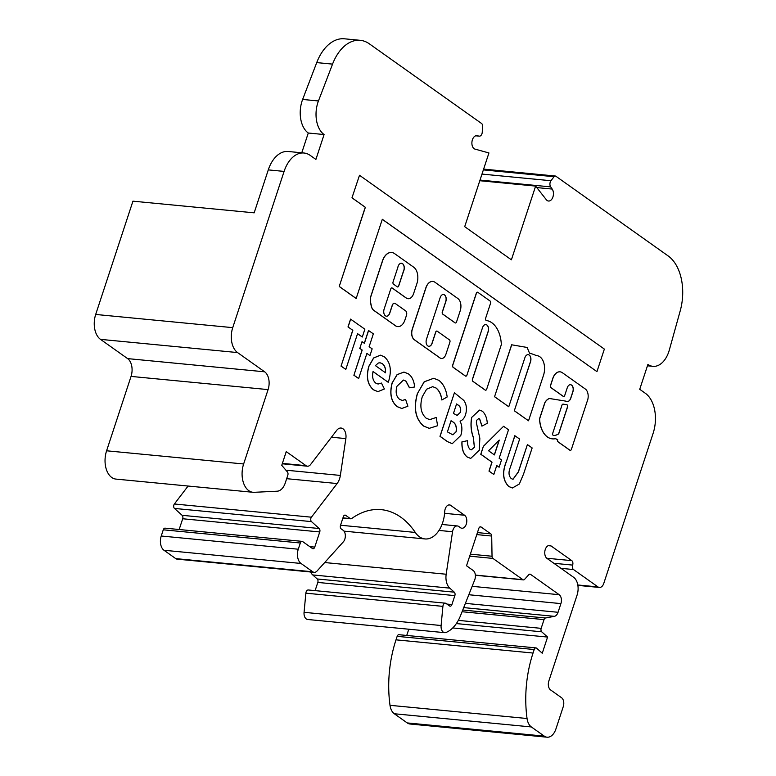 <?xml version="1.0" encoding="UTF-8"?>
<svg xmlns="http://www.w3.org/2000/svg" width="776" height="776" viewBox="0 0 776 776"><rect width="100%" height="100%" fill="white"/><g stroke="black" fill="none" stroke-linecap="round" stroke-linejoin="round"><path stroke-width="1.16" d="M527.408 444.58L532.142 447.936L523.596 473.932L519.357 483.991L512.412 487.988L508.843 486.523C502.945 480.596 502.12 472.322 506.359 461.701L514.798 435.695L519.639 439.061L510.317 467.414C508.319 472.215 508.649 475.96 511.306 478.627L513.014 479.316L518.426 471.895L527.408 444.58L518.32 471.876L512.965 479.306M506.359 461.701L514.905 435.705M508.843 486.523L508.736 486.513C502.838 480.587 502.014 472.312 506.253 461.691M512.354 487.978L508.736 486.513M483.477 446.355L503.585 426.286L508.513 429.788L499.143 458.276L501.509 459.955L499.123 467.22L496.756 465.542L493.817 474.475L489.084 471.119L492.023 462.186L480.877 454.27L483.37 446.336L503.585 426.286M488.579 450.778L494.419 454.92L499.288 440.089L488.579 450.778M499.123 467.22L496.737 465.59M493.817 474.475L488.987 471.11L491.926 462.176L480.771 454.261L483.37 446.336M494.322 454.862L499.133 440.254M482.012 426.131L479.684 418.972L478.743 418.584L476.619 420.311L476.367 422.716L479.84 438.314L479.287 450.245L470.722 458.412L467.288 457.025C463.495 454.009 461.739 448.945 462.03 441.854L467.55 440.681C467.375 444.493 468.2 447.374 470.033 449.323L471.342 449.847L474.398 447.335L473.379 437.344C471.061 431.068 470.518 424.394 471.76 417.333L479.607 410.106L482.313 411.193C485.233 413.753 486.891 417.779 487.309 423.298L481.906 426.121L479.587 418.962L478.685 418.584M471.76 417.333L479.558 410.097M474.398 447.335L473.273 437.325C470.954 431.058 470.421 424.385 471.662 417.323M471.294 449.847L474.301 447.325M467.55 440.681L462.03 441.854M467.288 457.025L467.181 457.015C463.388 453.999 461.633 448.935 461.933 441.845M470.663 458.412L467.181 457.015M447.5 441.602L440.089 436.335L454.416 392.763L463.757 400.358C466.541 404.199 467.133 408.971 465.551 414.685C464.329 418.186 462.496 420.34 460.052 421.145C462.205 425.423 462.447 430.205 460.798 435.481L452.253 443.688L447.393 441.592L439.982 436.325L454.416 392.763M456.579 403.947L453.456 413.443L457.142 415.393L460.469 412.376C461.167 408.748 460.362 406.285 458.063 404.994L456.579 403.947M451.069 420.708L447.393 431.873L452.903 434.841L456.162 431.815C456.948 426.616 455.628 423.172 452.195 421.504L451.069 420.708M457.083 415.393L460.372 412.366C461.06 408.739 460.255 406.275 457.956 404.985L456.56 403.995M452.195 443.678L447.393 441.592M452.854 434.832L456.055 431.805C456.841 426.606 455.522 423.162 452.088 421.494L451.05 420.757M441.932 399.989C441.127 394.47 439.167 390.474 436.054 388L432.698 386.671L426.625 389.193L422.28 396.711C419.554 406.285 420.873 413.453 426.218 418.225L429.749 419.641L436.18 417.478L437.625 425.704L429.254 428.333L423.667 426.063C415.461 418.894 413.414 407.992 417.536 393.374L424.268 381.821L433.687 378.29L438.809 380.308C443.271 383.683 446.064 389.232 447.199 396.963L441.825 399.98C441.02 394.46 439.061 390.464 435.947 387.99L432.649 386.661M417.536 393.374L424.162 381.811L433.629 378.29M423.667 426.063L423.57 426.053C415.354 418.885 413.307 407.982 417.43 393.364M429.196 428.333L423.57 426.053M436.18 417.478L429.691 419.632M409.544 387.787L405.935 381.094L403.433 380.056L396.953 386.273C395.333 392.2 396.226 396.555 399.611 399.339L402.356 400.464L405.586 399.446L407.895 406.226L401.774 408.477L397.322 406.673C391.143 401.667 389.445 393.733 392.229 382.869L397.166 374.643L403.957 372.082L408.302 373.809C411.92 376.331 414.035 380.735 414.636 387.001L409.437 387.777L405.829 381.084L403.384 380.056M392.229 382.869L397.06 374.633L403.908 372.082M397.322 406.673L397.215 406.663C391.036 401.658 389.339 393.723 392.132 382.859M401.725 408.467L397.215 406.663M405.586 399.446L402.308 400.455M388.737 380.841L388.233 382.306L373.043 371.52C371.966 376.864 372.897 380.744 375.836 383.15L378.087 384.042L381.452 383.053L384.392 388.98L377.931 391.628L373.586 389.824C367.601 384.76 366.039 376.942 368.901 366.379L373.692 357.988L380.434 355.175L384.207 356.708C390.338 361.965 391.851 370.006 388.737 380.841M375.4 365.612L385.536 372.81C385.837 368.513 384.78 365.467 382.384 363.682L380.104 362.78L378.378 362.993L375.4 365.612M388.233 382.306L373.033 371.578M378.028 384.042L381.452 383.053M377.883 391.628L373.479 389.814C367.504 384.75 365.942 376.932 368.794 366.369L373.586 357.978L380.376 355.175M385.43 372.8C385.73 368.503 384.673 365.457 382.277 363.672L380.056 362.77M364.303 343.264L368.503 330.469L373.343 333.845L369.124 346.688L372.16 348.851L369.958 355.553L366.902 353.449M369.958 355.553L366.912 353.39L358.648 378.533L353.924 375.177L362.188 350.034L359.821 348.356L362.023 341.653L364.39 343.332L368.61 330.479M362.023 341.653L359.821 348.356M362.188 350.034L359.715 348.346M353.924 375.177L362.082 350.024M358.648 378.533L353.817 375.157M362.295 337.017L357.561 333.661L345.805 369.415L341.081 366.059L352.837 330.304L347.997 326.938L350.568 319.12L364.865 329.199L362.295 337.017L357.552 333.719M348.104 326.948L350.674 319.13M352.837 330.304L347.997 326.938M341.081 366.059L352.731 330.295M345.805 369.415L340.974 366.049M596.948 371.636L604.358 349.084L359.501 175.269L351.974 197.822L365.263 207.25L339.219 286.48L356.155 298.508L382.316 219.288L596.948 371.636L382.296 219.336M359.501 175.269L351.974 197.822M352.081 197.831L365.263 207.25M365.37 207.26L339.219 286.48M339.316 286.49L356.262 298.517M427.77 345.892A5.093 3.191 -84.5 0 1 426.48 339.219L440.176 297.567A5.093 3.191 -84.5 0 1 443.484 294.502A5.093 3.191 -84.5 0 1 445.822 301.573L442.417 311.923A1.698 1.067 95.5 0 0 442.853 314.144L455.085 322.835A1.698 1.067 95.5 0 0 455.434 322.971A1.698 1.067 95.5 0 0 456.54 321.943L460.216 310.759A9.351 5.859 95.5 0 0 457.85 298.508L434.996 282.28A10.544 6.606 95.5 0 0 432.824 281.445A10.544 6.606 95.5 0 0 425.966 287.799L412.357 329.199A8.051 5.044 95.5 0 0 414.394 339.743L440.021 357.93A6.858 4.297 95.5 0 0 441.428 358.473A6.858 4.297 95.5 0 0 445.89 354.351L449.905 342.119A1.698 1.067 95.5 0 0 449.479 339.898L437.237 331.207A1.698 1.067 95.5 0 0 436.888 331.08A1.698 1.067 95.5 0 0 435.782 332.099L432.125 343.235A5.093 3.191 -84.5 0 1 428.818 346.3A5.093 3.191 -84.5 0 1 427.77 345.892M443.435 294.492A5.093 3.191 -84.5 0 1 445.715 301.563L442.31 311.913A1.698 1.067 95.5 0 0 442.747 314.135L454.978 322.826A1.698 1.067 95.5 0 0 455.328 322.962A1.698 1.067 95.5 0 0 455.386 322.962M432.775 281.445A10.544 6.606 95.5 0 0 432.727 281.436A10.544 6.606 95.5 0 0 425.869 287.789L412.25 329.189A8.051 5.044 95.5 0 0 414.287 339.733L439.914 357.92A6.858 4.297 95.5 0 0 441.331 358.464A6.858 4.297 95.5 0 0 441.379 358.464M436.839 331.071A1.698 1.067 95.5 0 0 436.781 331.061A1.698 1.067 95.5 0 0 435.685 332.089L432.019 343.225A5.093 3.191 -84.5 0 1 428.759 346.29M385.41 315.813A5.093 3.191 -84.5 0 1 384.12 309.139L390.774 288.915A1.698 1.067 -84.5 0 1 391.88 287.896A1.698 1.067 -84.5 0 1 392.22 288.032L406.343 298.052A8.487 5.316 95.5 0 0 408.089 298.721A8.487 5.316 95.5 0 0 413.608 293.609L416.877 283.667A12.581 7.886 95.5 0 0 413.695 267.186L394.567 253.606A14.046 8.798 95.5 0 0 391.676 252.491A14.046 8.798 95.5 0 0 382.549 260.949L371.054 295.899A8.487 5.316 95.5 0 0 370.627 302.378L371.277 305.725A8.487 5.316 95.5 0 0 373.857 310.371L395.498 325.736A11.048 6.916 95.5 0 0 397.768 326.609A11.048 6.916 95.5 0 0 404.946 319.954L406.478 315.308A3.395 2.124 95.5 0 0 405.615 310.856L395.265 303.513A3.395 2.124 95.5 0 0 394.567 303.241A3.395 2.124 95.5 0 0 392.355 305.288L389.765 313.155A5.093 3.191 -84.5 0 1 386.458 316.22A5.093 3.191 -84.5 0 1 385.41 315.813M397.816 267.497L393.063 281.93A1.698 1.067 95.5 0 0 393.5 284.152L397.264 286.829A1.698 1.067 95.5 0 0 397.613 286.965A1.698 1.067 95.5 0 0 398.719 285.937L403.462 271.503A5.228 3.269 95.5 0 0 404.083 266.216A5.228 3.269 95.5 0 0 401.483 263.248A5.228 3.269 95.5 0 0 397.816 267.497M394.509 303.241A3.395 2.124 95.5 0 0 394.46 303.232A3.395 2.124 95.5 0 0 392.249 305.278L389.659 313.145A5.093 3.191 -84.5 0 1 386.399 316.21M391.628 252.491A14.046 8.798 95.5 0 0 391.579 252.481A14.046 8.798 95.5 0 0 382.442 260.94L370.957 295.889A8.487 5.316 95.5 0 0 370.521 302.368L371.17 305.715A8.487 5.316 95.5 0 0 373.751 310.361L395.391 325.726A11.048 6.916 95.5 0 0 397.661 326.599A11.048 6.916 95.5 0 0 397.71 326.599M391.822 287.886A1.698 1.067 -84.5 0 1 392.123 288.012L406.236 298.042A8.487 5.316 95.5 0 0 407.982 298.712A8.487 5.316 95.5 0 0 408.04 298.721M397.555 286.955A1.698 1.067 95.5 0 0 398.612 285.927L403.355 271.493A5.228 3.269 95.5 0 0 403.986 266.246A5.228 3.269 95.5 0 0 401.435 263.239M486.077 320.391A1.698 1.067 -84.5 0 1 485.65 318.17L490.548 303.261A1.698 1.067 95.5 0 0 490.122 301.04L477.88 292.348A1.698 1.067 95.5 0 0 477.531 292.212A1.698 1.067 95.5 0 0 476.425 293.241L452.796 365.118A1.698 1.067 95.5 0 0 453.223 367.339L465.464 376.02A1.698 1.067 95.5 0 0 465.813 376.156A1.698 1.067 95.5 0 0 466.919 375.138L482.536 327.637A5.093 3.191 -84.5 0 1 485.844 324.572A5.093 3.191 -84.5 0 1 488.182 331.643L472.565 379.144A1.698 1.067 95.5 0 0 472.991 381.375L485.233 390.056A1.698 1.067 95.5 0 0 485.582 390.192A1.698 1.067 95.5 0 0 486.688 389.174L501.189 345.068A1.698 1.067 95.5 0 0 501.315 344.088A28.964 18.139 95.5 0 0 486.397 320.527A1.698 1.067 -84.5 0 1 486.077 320.391M485.795 324.562A5.093 3.191 -84.5 0 1 488.075 331.633L472.458 379.134A1.698 1.067 95.5 0 0 472.894 381.355L485.126 390.047A1.698 1.067 95.5 0 0 485.475 390.183A1.698 1.067 95.5 0 0 485.534 390.183M477.482 292.212A1.698 1.067 95.5 0 0 477.424 292.203A1.698 1.067 95.5 0 0 476.318 293.231L452.689 365.098A1.698 1.067 95.5 0 0 453.126 367.329L465.357 376.011A1.698 1.067 95.5 0 0 465.707 376.147A1.698 1.067 95.5 0 0 465.765 376.156M524.896 357.707A5.093 3.191 -84.5 0 1 528.204 354.642A5.093 3.191 -84.5 0 1 530.542 361.713L514.313 410.766L528.534 420.796L543.695 374.701A14.191 8.895 95.5 0 0 536.973 355.67A14.191 8.895 95.5 0 0 536.391 355.641A86.505 54.194 95.5 0 0 529.523 353.206L527.147 347.464L511.617 344.786L494.545 396.73L508.765 406.76L524.896 357.707M528.155 354.632A5.093 3.191 -84.5 0 1 530.435 361.703L514.313 410.766M514.41 410.776L528.534 420.796M536.924 355.66A14.191 8.895 95.5 0 0 536.866 355.65A14.191 8.895 95.5 0 0 536.361 355.631M511.723 344.796L494.545 396.73M494.642 396.74L508.765 406.76M552.764 433.163A1.698 1.067 95.5 0 0 553.191 435.385A1.698 1.067 95.5 0 0 553.54 435.52A1.698 1.067 95.5 0 0 553.618 435.52A20.574 12.882 95.5 0 0 558.274 434.133A1.698 1.067 95.5 0 0 558.924 433.221L567.518 407.08A1.698 1.067 95.5 0 0 566.781 404.723L563.114 404.131A1.698 1.067 95.5 0 0 563.075 404.131A1.698 1.067 95.5 0 0 561.97 405.15L552.764 433.163M547.487 436.975A23.969 15.016 95.5 0 0 552.415 438.867A23.969 15.016 95.5 0 0 555.315 438.702A1.698 1.067 -84.5 0 1 555.519 438.692A1.698 1.067 -84.5 0 1 555.868 438.828L557.682 439.604A1.698 1.067 95.5 0 0 558.109 441.825L569.943 450.225A1.698 1.067 95.5 0 0 570.292 450.361A1.698 1.067 95.5 0 0 571.398 449.343L587.025 401.813A8.895 5.577 95.5 0 0 585.628 389.232L562.474 372.8A11.097 6.945 95.5 0 0 560.078 371.83A11.097 6.945 95.5 0 0 552.638 379.26L550.611 385.449A1.698 1.067 95.5 0 0 551.038 387.67L563.279 396.352A1.698 1.067 95.5 0 0 563.628 396.488A1.698 1.067 95.5 0 0 564.724 395.469L567.256 387.777A5.093 3.191 -84.5 0 1 570.573 384.712A5.093 3.191 -84.5 0 1 572.901 391.783L570.845 398.04A5.723 3.579 -84.5 0 1 567.091 401.599A5.723 3.579 -84.5 0 1 565.917 401.153L549.466 398.505A12.28 7.692 95.5 0 0 545.13 402.278A1.698 1.067 95.5 0 0 544.917 402.744L539.776 418.38A1.698 1.067 95.5 0 0 539.65 419.36A23.969 15.016 95.5 0 0 547.487 436.975M549.466 398.505L549.36 398.495A12.28 7.692 95.5 0 0 545.033 402.269A1.698 1.067 95.5 0 0 544.81 402.734L539.669 418.371A1.698 1.067 95.5 0 0 539.543 419.35A23.969 15.016 95.5 0 0 547.381 436.966A23.969 15.016 95.5 0 0 552.308 438.857A23.969 15.016 95.5 0 0 552.357 438.867M555.471 438.692A1.698 1.067 -84.5 0 1 555.762 438.818L557.44 440.002A1.698 1.067 95.5 0 0 558.002 441.816L569.836 450.216A1.698 1.067 95.5 0 0 570.185 450.352A1.698 1.067 95.5 0 0 570.244 450.352M570.515 384.702A5.093 3.191 -84.5 0 1 572.795 391.773L570.748 398.03A5.723 3.579 -84.5 0 1 567.043 401.599M560.029 371.83A11.097 6.945 95.5 0 0 559.971 371.82A11.097 6.945 95.5 0 0 552.531 379.251L550.504 385.439A1.698 1.067 95.5 0 0 550.931 387.66L563.172 396.342A1.698 1.067 95.5 0 0 563.522 396.478A1.698 1.067 95.5 0 0 563.57 396.488M553.492 435.511A1.698 1.067 95.5 0 0 553.511 435.511A20.574 12.882 95.5 0 0 558.167 434.123A1.698 1.067 95.5 0 0 558.817 433.212L567.411 407.07A1.698 1.067 95.5 0 0 566.674 404.713L563.114 404.131M572.639 565.093A3.395 2.124 95.5 0 0 573.503 569.545L597.976 586.918A6.79 4.258 95.5 0 0 599.373 587.451A6.79 4.258 95.5 0 0 603.786 583.368L653.111 433.347A30.574 19.148 95.5 0 0 645.37 393.306L639.725 389.3L647.912 364.4A24.454 15.316 95.5 0 0 652.936 366.34A24.454 15.316 95.5 0 0 669.319 350.034L680.203 310.904A44.154 27.664 95.5 0 0 668.155 255.935L555.878 176.23A2.716 1.698 95.5 0 0 555.315 176.016A2.716 1.698 95.5 0 0 554.035 176.705L550.96 180.73A4.074 2.551 95.5 0 0 550.669 186.88L552.192 189.063A6.79 4.258 -84.5 0 1 552.987 196.764A6.79 4.258 -84.5 0 1 548.516 201.032A6.79 4.258 -84.5 0 1 547.119 200.499A6.79 4.258 -84.5 0 1 546.129 199.481L535.634 186.094L511.394 259.815L464.698 226.67L488.938 152.95L475.281 149.186A6.79 4.258 -84.5 0 1 474.126 148.682A6.79 4.258 -84.5 0 1 472.109 140.892A6.79 4.258 -84.5 0 1 476.823 135.693A6.79 4.258 -84.5 0 1 477.065 135.732L479.17 136.13A4.074 2.551 95.5 0 0 479.316 136.149A4.074 2.551 95.5 0 0 482.274 131.969L482.507 125.925A2.716 1.698 95.5 0 0 481.615 123.52L369.327 43.815A44.154 27.664 95.5 0 0 360.258 40.323A44.154 27.664 95.5 0 0 332.545 64.117L318.441 100.967A24.454 15.316 95.5 0 0 324.087 134.539L315.9 159.439L310.255 155.423A30.574 19.148 95.5 0 0 303.969 153.008A30.574 19.148 95.5 0 0 284.094 171.409L232.732 327.647A19.022 11.912 95.5 0 0 237.543 352.566L264.655 371.811A13.59 8.507 -84.5 0 1 268.089 389.6L243.635 463.98A20.38 12.765 95.5 0 0 248.795 490.675A20.38 12.765 95.5 0 0 252.976 492.285A20.38 12.765 95.5 0 0 254.14 492.314L277.197 491.198A13.59 8.507 95.5 0 0 285.248 483.002L287.809 475.222A2.716 1.698 95.5 0 0 287.401 471.924L281.746 465.319L286.247 451.622L306.035 465.668A6.79 4.258 95.5 0 0 307.432 466.211A6.79 4.258 95.5 0 0 310.623 464.494L336.687 430.379A9.273 5.81 -84.5 0 1 341.052 428.042A9.273 5.81 -84.5 0 1 345.853 438.605L340.354 475.426A13.444 8.42 -84.5 0 1 337.123 483.545L311.418 517.194A2.726 1.707 95.5 0 0 311.496 521.617L319.178 528.514A2.706 1.698 -84.5 0 1 319.741 531.958L314.755 547.099A2.706 1.698 -84.5 0 1 313 548.729A2.706 1.698 -84.5 0 1 312.437 548.516L302.65 541.57A2.726 1.707 95.5 0 0 302.087 541.357A2.726 1.707 95.5 0 0 300.322 542.996L298.275 549.214A10.883 6.819 95.5 0 0 301.03 563.463L312.786 571.805A6.79 4.258 95.5 0 0 314.183 572.339A6.79 4.258 95.5 0 0 317.064 571.01L343.293 541.92A6.8 4.258 95.5 0 0 343.099 530.25L341.188 528.893A2.706 1.698 -84.5 0 1 340.499 525.352L343.332 516.729A2.706 1.698 -84.5 0 1 345.097 515.099A2.706 1.698 -84.5 0 1 345.65 515.312L350.257 518.581A2.726 1.707 95.5 0 0 350.82 518.795A2.726 1.707 95.5 0 0 351.664 518.543A95.06 59.548 -84.5 0 1 381.259 509.657A95.06 59.548 -84.5 0 1 415.286 532.433A27.189 17.033 95.5 0 0 419.428 536.788A27.189 17.033 95.5 0 0 425.015 538.942A27.189 17.033 95.5 0 0 444.716 511.627A6.693 4.19 -84.5 0 1 449.566 504.904A6.693 4.19 -84.5 0 1 450.177 505.03L464.562 515.245A6.79 4.258 -84.5 0 1 466.58 523.034A6.79 4.258 -84.5 0 1 461.865 528.233A6.79 4.258 -84.5 0 1 460.469 527.699L458.761 526.477A6.79 4.258 95.5 0 0 457.365 525.944A6.79 4.258 95.5 0 0 452.544 531.735L446.181 574.24A13.599 8.517 95.5 0 0 449.789 588.13L454.29 592.175A2.706 1.698 -84.5 0 1 454.852 595.619L451.913 604.553A2.706 1.698 -84.5 0 1 450.158 606.182A2.706 1.698 -84.5 0 1 449.692 606.037L445.928 603.359A3.405 2.134 95.5 0 0 445.356 603.175A3.405 2.134 95.5 0 0 442.902 606.366L441.108 625.514A6.8 4.258 95.5 0 0 443.3 632.139A6.8 4.258 95.5 0 0 444.696 632.673A6.8 4.258 95.5 0 0 446.025 632.469A33.979 21.282 95.5 0 0 460.507 615.688L474.689 579.924A6.8 4.258 95.5 0 0 473.166 570.476L466.531 565.772L478.811 528.427A2.716 1.698 -84.5 0 1 480.577 526.797A2.716 1.698 -84.5 0 1 481.13 527.011L490.801 533.878A2.716 1.698 -84.5 0 1 491.703 536.041L492.032 556.247A2.716 1.698 95.5 0 0 492.925 558.41L522.878 579.672A2.716 1.698 95.5 0 0 523.431 579.885A2.716 1.698 95.5 0 0 524.595 579.352L528.815 574.677A2.716 1.698 -84.5 0 1 529.969 574.143A2.716 1.698 -84.5 0 1 530.522 574.356L559.186 594.697A6.79 4.258 -84.5 0 1 560.912 603.602L558.051 612.283A6.79 4.258 -84.5 0 1 554.394 616.338L545.489 617.997A2.716 1.698 95.5 0 0 544.034 619.617L541.163 628.347A2.716 1.698 95.5 0 0 541.716 631.809L547.584 637.067L542.259 653.247L536.653 648.212A2.716 1.698 95.5 0 0 535.964 647.902A2.716 1.698 95.5 0 0 534.198 649.531L533.044 653.043A95.108 59.577 95.5 0 0 527.049 718.508A13.59 8.507 95.5 0 0 531.347 726.947L544.277 736.123A13.59 8.507 95.5 0 0 547.061 737.2A13.59 8.507 95.5 0 0 555.897 729.023L563.269 706.616A6.79 4.258 95.5 0 0 561.543 697.711L550.553 689.913A6.79 4.258 -84.5 0 1 548.836 681.018L577.072 595.114A13.59 8.507 95.5 0 0 573.639 577.315L546.973 558.39A6.79 4.258 -84.5 0 1 544.965 550.601A6.79 4.258 -84.5 0 1 549.68 545.412A6.79 4.258 -84.5 0 1 551.067 545.945L571.776 560.641A3.395 2.124 -84.5 0 1 572.639 565.093L553.87 563.289M445.356 603.175L308.315 589.973A3.405 2.134 95.5 0 0 305.86 593.174L304.066 612.322A6.8 4.258 95.5 0 0 306.258 618.938A6.8 4.258 95.5 0 0 307.655 619.481L444.696 632.673M284.094 171.409L268.283 169.886L254.169 212.837L132.939 201.168L95.691 314.455A19.022 11.912 95.5 0 0 100.502 339.364L127.613 358.609A13.59 8.507 -84.5 0 1 131.047 376.409L106.593 450.788A20.38 12.765 95.5 0 0 111.754 477.482A20.38 12.765 95.5 0 0 115.934 479.093L252.976 492.285M535.964 647.902L398.922 634.7A2.716 1.698 95.5 0 0 397.157 636.339L396.002 639.841A95.108 59.577 95.5 0 0 390.008 705.316A13.59 8.507 95.5 0 0 394.305 713.755L407.235 722.931A13.59 8.507 95.5 0 0 410.019 724.008L547.061 737.2M268.283 169.886A30.574 19.148 -84.5 0 1 288.158 151.485L303.969 153.008M301.767 152.794L308.276 133.016A24.454 15.316 -84.5 0 1 302.63 99.444L316.724 62.604A44.154 27.664 -84.5 0 1 344.447 38.8L360.258 40.323M479.81 180.721L535.634 186.094M188.093 486.038L174.377 503.993A2.726 1.707 95.5 0 0 174.454 508.425L182.137 515.312A2.706 1.698 -84.5 0 1 182.7 518.756L179.159 529.513M302.087 541.357L165.046 528.155A2.726 1.707 95.5 0 0 163.28 529.804L161.233 536.012A10.883 6.819 95.5 0 0 163.988 550.262L175.745 558.613A6.79 4.258 95.5 0 0 177.141 559.147L314.183 572.339M450.177 505.03L448.945 504.914M310.575 571.99A13.599 8.517 95.5 0 0 312.747 574.938L317.248 578.983A2.706 1.698 -84.5 0 1 317.811 582.427L315.114 590.633M547.584 637.067L452.748 627.939M408.787 629.22L406.731 635.457M324.087 134.539L308.276 133.016M441.108 625.514L304.066 612.322M415.286 532.433L340.538 525.236M243.635 463.98L106.593 450.788M552.192 189.063L536.798 187.579M232.732 327.647L95.691 314.455M264.655 371.811L127.613 358.609M237.543 352.566L100.502 339.364M577.81 584.978L597.976 586.918M544.277 736.123L407.235 722.931M268.089 389.6L131.047 376.409M477.065 135.732L476.58 135.684M554.035 176.705L483.37 169.895M550.96 180.73L481.993 174.086M550.669 186.88L480.024 180.081M306.035 465.668L282.377 463.388M345.853 438.605L331.459 437.218M340.354 475.426L285.907 470.188M337.123 483.545L286.674 478.685M311.418 517.194L174.377 503.993M311.496 521.617L174.454 508.425M319.178 528.514L182.137 515.312M319.741 531.958L182.7 518.756M314.755 547.099L309.769 546.624M300.322 542.996L163.28 529.804M298.275 549.214L161.233 536.012M301.03 563.463L163.988 550.262M312.786 571.805L175.745 558.613M345.65 515.312L344.505 515.206M350.257 518.581L342.953 517.883M464.562 515.245L444.59 513.324M452.544 531.735L438.993 530.435M446.181 574.24L324.698 562.542M449.789 588.13L312.747 574.938M454.29 592.175L317.248 578.983M454.852 595.619L317.811 582.427M451.913 604.553L446.937 604.077M442.902 606.366L305.86 593.174M481.13 527.011L479.985 526.894M490.801 533.878L477.444 532.588M491.703 536.041L476.774 534.606M492.032 556.247L470.353 554.151M492.925 558.41L469.684 556.179M522.878 579.672L475.358 575.094M530.522 574.356L529.377 574.24M559.186 594.697L472.157 586.326M560.912 603.602L468.82 594.736M558.051 612.283L465.396 603.369M554.394 616.338L463.709 607.608M545.489 617.997L462.748 610.033M544.034 619.617L462.079 611.731M541.163 628.347L458.315 620.373M541.716 631.809L456.356 623.584M534.198 649.531L397.157 636.339M533.044 653.043L396.002 639.841M527.049 718.508L390.008 705.316M531.347 726.947L394.305 713.755M551.067 545.945L548.205 545.664M571.776 560.641L546.77 558.235M573.503 569.545L560.99 568.342M318.441 100.967L302.63 99.444M332.545 64.117L316.724 62.604M479.17 136.13L475.766 135.8M577.877 585.385L599.373 587.451M282.251 463.786L307.432 466.211M342.905 518.038L350.82 518.795M343.991 531.143L425.015 538.942M442.01 524.469L457.365 525.944M475.378 575.258L523.431 579.885M647.446 365.806L652.936 366.34M475.746 135.81L479.316 136.149M483.623 169.119L555.315 176.016"/></g></svg>
